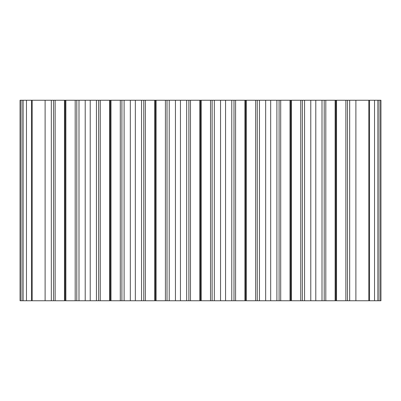 <?xml version="1.0" encoding="UTF-8"?>
<svg xmlns="http://www.w3.org/2000/svg" width="401" height="401" viewBox="0 0 401 401"><rect width="100%" height="100%" fill="white"/><g stroke="black" fill="none" stroke-linecap="round" stroke-linejoin="round"><path stroke-width="0.6" d="M110.275 100.25L110.275 300.75L110.982 300.75L110.982 100.25L109.568 100.25L109.568 300.75L110.275 300.75L96.441 300.75L96.441 100.25L109.568 100.25M322.003 300.75L315.787 300.75L315.787 100.25L335.837 100.25L335.837 300.75L336.544 300.75L322.003 300.75L322.003 100.25L246.319 100.25L246.319 300.75L231.778 300.75L231.778 100.25L225.562 100.25L235.587 100.25L156.094 100.25L156.094 300.75L169.222 300.75L169.222 100.25L175.438 100.25L175.438 300.75L169.222 300.75M65.162 100.25L65.869 100.25L65.869 300.75L64.456 300.75L65.162 300.75L65.162 100.25L64.456 100.25L64.456 300.75L45.112 300.75L45.112 100.25L100.25 100.25L90.225 100.25L96.441 100.25L90.225 100.25L90.225 300.75L96.441 300.75M141.553 300.75L141.553 100.25L154.681 100.25L154.681 300.75L75.188 300.75L85.212 300.75L85.212 100.25L65.869 100.25M135.338 300.75L135.338 100.25L145.362 100.25L75.188 100.25L85.212 100.25L85.212 300.75L78.997 300.75L78.997 100.25L85.212 100.25L75.188 100.25L75.188 300.75L75.188 100.25L145.362 100.25L135.338 100.25L135.338 300.75M349.672 300.75L336.544 300.75L336.544 100.25L355.887 100.25L349.672 100.25L349.672 300.75L355.887 300.75L355.887 100.25L345.862 100.25L355.887 100.25L355.887 300.75L345.862 300.75L345.862 100.25L347.466 100.25L345.862 100.25L345.862 300.75L347.466 300.75L347.466 100.25L377.942 100.25L347.466 100.25L347.466 300.75L380.95 300.75L380.95 100.25L377.942 100.25L380.95 100.25L378.143 100.25L379.947 100.25L379.947 300.75L379.947 100.25L379.947 300.75L380.95 300.75L380.95 100.25L379.947 100.25L379.947 300.75L378.143 300.75L378.143 100.25L374.534 100.25L379.947 100.25L369.522 100.25L369.522 300.75L374.534 300.75L374.534 100.25L378.143 100.25L378.143 300.75L378.143 100.25L378.143 300.75L374.534 300.75L374.534 100.25L369.522 100.25L369.522 300.75L369.522 100.25L374.534 100.25L368.815 100.25L369.522 100.25L369.522 300.75L380.95 300.75L380.95 100.25L377.942 100.25L380.95 100.25L380.95 300.75L377.942 300.75L377.942 100.25L302.354 100.25L377.942 100.25L377.942 300.75L302.354 300.75L302.354 100.25L300.75 100.25L302.354 100.25L302.354 300.75L300.75 300.75L300.75 100.25L310.775 100.25L300.75 100.25L300.75 300.75L310.775 300.75L310.775 100.25L310.775 300.75L304.56 300.75L304.56 100.25L310.775 100.25L291.432 100.25L291.432 300.75L290.018 300.75L304.56 300.75M200.5 300.75L199.793 300.75L201.207 300.75L200.5 300.75L200.5 100.25L201.207 100.25L201.207 300.75L280.7 300.75L270.675 300.75L270.675 100.25L290.018 100.25L290.018 300.75L276.89 300.75L276.89 100.25L304.56 100.25M214.334 300.75L214.334 100.25L220.55 100.25L220.55 300.75L220.55 100.25L210.525 100.25L210.525 300.75L210.525 100.25L279.096 100.25L279.096 300.75L279.096 100.25L280.7 100.25L280.7 300.75L280.7 100.25L270.675 100.25L276.89 100.25M110.275 300.75L190.475 300.75L190.475 100.25L180.45 100.25L199.793 100.25L199.793 300.75L186.665 300.75L186.665 100.25L280.7 100.25L270.675 100.25L270.675 300.75L276.89 300.75M124.109 300.75L124.109 100.25L130.325 100.25L130.325 300.75L130.325 100.25L120.3 100.25L186.665 100.25M51.328 300.75L51.328 100.25L45.112 100.25L45.112 300.75L23.057 300.75L23.057 100.25L20.05 100.25L20.05 300.75L23.057 300.75L20.05 300.75L20.05 100.25L26.466 100.25L21.052 100.25L21.052 300.75L20.05 300.75L20.05 100.25L21.052 100.25L21.052 300.75L21.052 100.25L21.052 300.75L22.857 300.75L22.857 100.25L31.478 100.25L31.478 300.75L31.478 100.25L26.466 100.25L32.185 100.25L32.185 300.75L20.05 300.75L20.05 100.25L380.549 100.25M145.362 300.75L145.362 100.25L145.362 300.75M231.778 300.75L167.016 300.75L167.016 100.25L325.812 100.25L315.787 100.25L315.787 300.75L325.812 300.75L325.812 100.25L325.812 300.75L324.208 300.75L324.208 100.25L324.208 300.75L255.637 300.75L255.637 100.25L255.637 300.75L265.662 300.75L259.447 300.75L259.447 100.25M244.906 100.25L244.906 300.75L245.612 300.75L245.612 100.25L231.778 100.25M154.681 100.25L155.387 100.25L155.387 300.75L156.094 300.75M165.412 300.75L165.412 100.25L175.438 100.25L175.438 300.75L165.412 300.75L165.412 100.25L167.016 100.25L167.016 300.75L165.412 300.75M32.185 300.75L22.857 300.75L22.857 100.25L21.052 100.25L22.857 100.25L22.857 300.75L22.857 100.25L26.466 100.25L26.466 300.75L26.466 100.25L31.478 100.25L31.478 300.75L31.478 100.25L32.185 100.25M110.982 100.25L130.325 100.25L120.3 100.25L120.3 300.75L120.3 100.25L121.904 100.25L121.904 300.75L121.904 100.25L190.475 100.25L190.475 300.75L180.45 300.75L186.665 300.75M143.758 300.75L143.758 100.25L143.758 300.75M235.587 300.75L235.587 100.25L235.587 300.75M23.057 300.75L23.057 100.25L100.25 100.25L90.225 100.25L90.225 300.75L100.25 300.75L100.25 100.25L100.25 300.75L98.646 300.75L98.646 100.25L98.646 300.75L23.057 300.75M20.05 100.25L53.533 100.25L53.533 300.75L53.533 100.25L55.137 100.25L45.112 100.25L64.456 100.25M55.137 300.75L55.137 100.25L55.137 300.75M233.983 300.75L233.983 100.25L233.983 300.75M225.562 300.75L225.562 100.25L225.562 300.75M335.131 100.25L335.131 300.75L336.544 300.75M155.387 100.25L156.094 100.25M259.447 300.75L246.319 300.75M212.129 300.75L212.129 100.25L212.129 300.75M188.871 300.75L188.871 100.25L188.871 300.75M335.837 100.25L336.544 100.25M291.432 100.25L290.725 100.25L290.725 300.75M200.5 100.25L199.793 100.25M290.725 100.25L290.018 100.25M64.456 300.75L78.997 300.75M76.791 300.75L76.791 100.25L76.791 300.75M180.45 300.75L180.45 100.25L180.45 300.75M265.662 300.75L265.662 100.25L265.662 300.75M245.612 100.25L246.319 100.25M141.553 100.25L169.222 100.25M257.242 300.75L257.242 100.25L257.242 300.75M201.207 100.25L214.334 100.25M368.815 100.25L368.815 300.75M322.003 100.25L349.672 100.25M96.441 100.25L124.109 100.25M78.997 100.25L51.328 100.25M65.162 300.75L65.869 300.75M110.982 300.75L109.568 300.75M154.681 300.75L155.387 300.75M201.207 300.75L199.793 300.75M244.906 300.75L245.612 300.75M291.432 300.75L290.018 300.75M335.131 300.75L335.837 300.75"/></g></svg>
